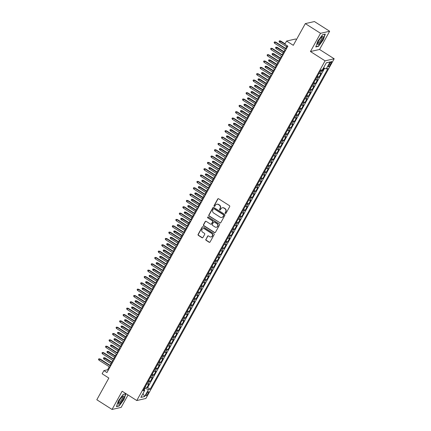 <?xml version="1.0" encoding="UTF-8"?>
<svg xmlns="http://www.w3.org/2000/svg" width="431" height="431" viewBox="0 0 431 431"><rect width="100%" height="100%" fill="white"/><g stroke="black" fill="none" stroke-linecap="round" stroke-linejoin="round"><path stroke-width="0.65" d="M225.348 213.426A0.512 0.479 -102.8 0 0 226.011 213.253L229.675 206.648A0.733 0.69 -102.8 0 0 229.421 205.641L218.657 198.788A0.733 0.69 -102.8 0 0 217.714 199.03L214.051 205.641A0.512 0.479 -102.8 0 0 214.579 206.406A0.512 0.479 -102.8 0 0 214.886 206.174L215.36 205.318A2.338 2.203 -102.8 0 1 218.377 204.547L219.277 205.118A2.338 2.203 -102.8 0 1 220.085 208.324L219.611 209.18A0.512 0.479 -102.8 0 0 220.144 209.945A0.512 0.479 -102.8 0 0 220.451 209.714L220.925 208.857A2.338 2.203 -102.8 0 1 223.942 208.087L224.837 208.658A2.338 2.203 -102.8 0 1 225.645 211.869L225.171 212.72A0.512 0.479 -102.8 0 0 225.348 213.426M222.444 207.769A2.338 2.203 -102.8 0 1 224.185 208.033L225.084 208.604A2.338 2.203 -102.8 0 1 225.892 211.81L225.418 212.666A0.512 0.479 -102.8 0 0 225.822 213.442M218.275 198.68A0.733 0.69 -102.8 0 0 217.957 198.977L214.293 205.582A0.512 0.479 -102.8 0 0 214.703 206.363M216.879 204.229A2.338 2.203 -102.8 0 1 218.625 204.488L219.519 205.059A2.338 2.203 -102.8 0 1 220.333 208.27L219.858 209.127A0.512 0.479 -102.8 0 0 220.263 209.902M148.081 393.546A2.387 0.587 122.5 0 0 148.571 391.714A2.387 0.587 122.5 0 0 146.502 393.902A2.387 0.587 122.5 0 0 146.012 395.733A2.387 0.587 122.5 0 0 148.081 393.546M205.856 239.329A0.733 0.69 -102.8 0 0 206.11 240.331L209.127 242.254A0.733 0.69 -102.8 0 0 210.069 242.012L214.142 234.669A0.733 0.69 -102.8 0 0 213.889 233.667L203.12 226.814A0.733 0.69 -102.8 0 0 202.177 227.056L198.109 234.394A0.733 0.69 -102.8 0 0 198.362 235.396L202.01 237.723A0.733 0.69 -102.8 0 0 202.953 237.481L204.693 234.34A0.733 0.69 -102.8 0 0 204.439 233.333L202.635 232.185A1.956 1.843 -102.8 0 1 203.125 228.613A1.956 1.843 -102.8 0 1 204.477 228.856L211.567 233.365A1.956 1.843 -102.8 0 1 211.077 236.942A1.956 1.843 -102.8 0 1 209.719 236.694L208.539 235.946A0.733 0.69 -102.8 0 0 207.597 236.183L206.099 239.27A0.733 0.69 -102.8 0 0 206.352 240.272L209.374 242.195A0.733 0.69 -102.8 0 0 209.757 242.303M320.551 33.311L310.449 51.531L319.56 49.468L329.656 31.247L320.551 33.311L305.315 23.613L293.285 45.32L286.583 41.053L284.826 44.221L287.87 46.16L106.953 372.551L103.903 370.612L102.147 373.779L108.849 378.046L96.819 399.752L112.049 409.45L121.159 407.387L128.039 394.979M310.449 51.531L325.071 60.841L136.772 400.539L122.151 391.229L112.049 409.45M219.853 222.908A0.733 0.69 -102.8 0 0 220.796 222.665L224.863 215.322A0.733 0.69 -102.8 0 0 224.61 214.32L213.846 207.467A0.733 0.69 -102.8 0 0 212.903 207.71L208.836 215.047A0.733 0.69 -102.8 0 0 209.089 216.05L220.101 222.849A0.733 0.69 -102.8 0 0 220.478 222.956M219.503 224.998L215.435 232.336A0.733 0.69 -102.8 0 1 214.493 232.578L203.723 225.725A0.733 0.69 -102.8 0 1 203.47 224.723L205.215 221.582A0.733 0.69 -102.8 0 1 206.158 221.34L210.522 224.12A0.733 0.69 -102.8 0 0 211.465 223.878L212.618 221.793A0.733 0.69 -102.8 0 0 212.364 220.791L207.823 217.897A0.512 0.479 -102.8 0 1 207.952 216.96A0.512 0.479 -102.8 0 1 208.302 217.025L219.25 223.996A0.733 0.69 -102.8 0 1 219.503 224.998M305.315 23.613L314.425 21.55L329.656 31.247M145.252 386.758L146.809 387.744L148.916 383.94L148.016 384.145L149.422 381.613A2.979 0.695 -151 0 1 148.226 381.392M148.77 380.417L150.322 381.408L152.429 377.604L151.529 377.809L152.935 375.272A2.979 0.695 -151 0 1 151.739 375.056M152.283 374.081L153.835 375.072L155.941 371.269L155.047 371.474L156.448 368.936A2.979 0.695 -151 0 1 155.252 368.72M155.796 367.745L157.347 368.731L159.454 364.928L158.56 365.132L159.96 362.6A2.979 0.695 -151 0 1 158.764 362.379M159.308 361.404L160.86 362.396L162.966 358.592L162.072 358.797L163.473 356.259A2.979 0.695 -151 0 1 162.277 356.044M162.821 355.069L164.373 356.054L166.485 352.256L165.585 352.456L166.991 349.924A2.979 0.695 -151 0 1 165.79 349.708M166.334 348.727L167.885 349.719L169.997 345.915L169.097 346.12L170.504 343.588A2.979 0.695 -151 0 1 169.308 343.367M169.846 342.392L171.398 343.383L173.51 339.58L172.61 339.784L174.016 337.247A2.979 0.695 -151 0 1 172.82 337.031M173.359 336.056L174.911 337.042L177.022 333.244L176.123 333.443L177.529 330.911A2.979 0.695 -151 0 1 176.333 330.69M176.872 329.715L178.429 330.706L180.535 326.903L179.635 327.107L181.042 324.57A2.979 0.695 -151 0 1 179.846 324.354M180.384 323.379L181.941 324.371L184.048 320.567L183.148 320.772L184.554 318.234A2.979 0.695 -151 0 1 183.358 318.019M183.897 317.044L185.454 318.03L187.56 314.231L186.661 314.431L188.067 311.899A2.979 0.695 -151 0 1 186.871 311.678M187.41 310.703L188.967 311.694L191.073 307.89L190.173 308.095L191.579 305.557A2.979 0.695 -151 0 1 190.383 305.342M190.922 304.367L192.479 305.358L194.586 301.555L193.686 301.759L195.092 299.222A2.979 0.695 -151 0 1 193.896 299.006M194.435 298.031L195.992 299.017L198.098 295.213L197.199 295.418L198.605 292.886A2.979 0.695 -151 0 1 197.409 292.665M197.948 291.69L199.505 292.681L201.611 288.878L200.711 289.082L202.117 286.545A2.979 0.695 -151 0 1 200.921 286.329M201.466 285.354L203.017 286.346L205.124 282.542L204.224 282.741L205.63 280.209A2.979 0.695 -151 0 1 204.434 279.994M204.978 279.019L206.53 280.005L208.636 276.201L207.742 276.406L209.143 273.874A2.979 0.695 -151 0 1 207.947 273.653M208.491 272.678L210.042 273.669L212.149 269.865L211.255 270.07L212.655 267.532A2.979 0.695 -151 0 1 211.459 267.317M212.004 266.342L213.555 267.328L215.662 263.53L214.767 263.729L216.168 261.197A2.979 0.695 -151 0 1 214.972 260.981M215.516 260.001L217.068 260.992L219.18 257.188L218.28 257.393L219.686 254.861A2.979 0.695 -151 0 1 218.485 254.64M219.029 253.665L220.58 254.656L222.692 250.853L221.793 251.057L223.199 248.52A2.979 0.695 -151 0 1 222.003 248.304M222.541 247.329L224.093 248.315L226.205 244.517L225.305 244.716L226.711 242.184A2.979 0.695 -151 0 1 225.515 241.963M226.054 240.988L227.606 241.98L229.718 238.176L228.818 238.381L230.224 235.843A2.979 0.695 -151 0 1 229.028 235.628M229.567 234.653L231.124 235.644L233.23 231.84L232.331 232.045L233.737 229.507A2.979 0.695 -151 0 1 232.541 229.292M233.079 228.317L234.636 229.303L236.743 225.499L235.843 225.704L237.249 223.172A2.979 0.695 -151 0 1 236.053 222.951M236.592 221.976L238.149 222.967L240.256 219.163L239.356 219.368L240.762 216.831A2.979 0.695 -151 0 1 239.566 216.615M240.105 215.64L241.662 216.631L243.768 212.828L242.868 213.033L244.275 210.495A2.979 0.695 -151 0 1 243.079 210.28M243.617 209.304L245.174 210.29L247.281 206.487L246.381 206.691L247.787 204.159A2.979 0.695 -151 0 1 246.591 203.938M247.13 202.963L248.687 203.955L250.794 200.151L249.894 200.356L251.3 197.818A2.979 0.695 -151 0 1 250.104 197.603M250.643 196.628L252.2 197.613L254.306 193.815L253.406 194.015L254.813 191.483A2.979 0.695 -151 0 1 253.617 191.267M254.161 190.286L255.712 191.278L257.819 187.474L256.919 187.679L258.325 185.147A2.979 0.695 -151 0 1 257.129 184.926M257.673 183.951L259.225 184.942L261.331 181.139L260.437 181.343L261.838 178.806A2.979 0.695 -151 0 1 260.642 178.59M261.186 177.615L262.738 178.601L264.844 174.803L263.95 175.002L265.351 172.47A2.979 0.695 -151 0 1 264.155 172.249M264.699 171.274L266.25 172.265L268.357 168.462L267.462 168.666L268.863 166.129A2.979 0.695 -151 0 1 267.667 165.913M268.211 164.938L269.763 165.93L271.875 162.126L270.975 162.331L272.381 159.793A2.979 0.695 -151 0 1 271.18 159.578M271.724 158.603L273.276 159.589L275.387 155.79L274.488 155.99L275.894 153.458A2.979 0.695 -151 0 1 274.698 153.237M275.237 152.262L276.788 153.253L278.9 149.449L278 149.654L279.407 147.116A2.979 0.695 -151 0 1 278.21 146.901M278.749 145.926L280.301 146.917L282.413 143.114L281.513 143.318L282.919 140.781A2.979 0.695 -151 0 1 281.723 140.565M282.262 139.59L283.819 140.576L285.925 136.772L285.026 136.977L286.432 134.445A2.979 0.695 -151 0 1 285.236 134.224M285.775 133.249L287.332 134.24L289.438 130.437L288.538 130.641L289.944 128.104A2.979 0.695 -151 0 1 288.748 127.888M289.287 126.913L290.844 127.905L292.951 124.101L292.051 124.3L293.457 121.768A2.979 0.695 -151 0 1 292.261 121.553M292.8 120.578L294.357 121.564L296.463 117.76L295.564 117.965L296.97 115.433A2.979 0.695 -151 0 1 295.774 115.212M296.312 114.237L297.869 115.228L299.976 111.424L299.076 111.629L300.482 109.091A2.979 0.695 -151 0 1 299.286 108.876M299.825 107.901L301.382 108.887L303.489 105.089L302.589 105.288L303.995 102.756A2.979 0.695 -151 0 1 302.799 102.54M303.338 101.56L304.895 102.551L307.001 98.747L306.102 98.952L307.508 96.42A2.979 0.695 -151 0 1 306.312 96.199M306.856 95.224L308.407 96.215L310.514 92.412L309.614 92.617L311.02 90.079A2.979 0.695 -151 0 1 309.824 89.864M310.368 88.888L311.92 89.874L314.027 86.076L313.132 86.275L314.533 83.743A2.979 0.695 -151 0 1 313.337 83.522M313.881 82.547L315.433 83.539L317.539 79.735L316.645 79.94L318.046 77.402A2.979 0.695 -151 0 1 316.85 77.187M317.394 76.212L318.945 77.203L321.052 73.399L320.158 73.604A2.979 0.695 -151 0 1 318.962 73.383M329.591 63.643L328.815 65.038A2.311 0.566 122.5 0 0 328.341 66.81A2.311 0.566 122.5 0 0 330.345 64.693L331.116 63.298A2.311 0.566 122.5 0 0 331.595 61.52A2.311 0.566 122.5 0 0 329.591 63.643M325.071 60.841L334.181 58.778L145.883 398.476L136.772 400.539M146.809 387.744L147.634 387.561L150.193 389.188L327.953 68.502L326.229 68.895L323.536 67.85M150.193 389.188L148.469 389.576L144.606 396.547L140.862 397.398L144.73 390.427L143.006 390.815L320.761 70.129L322.485 69.741L326.348 62.77L330.092 61.924L326.229 68.895M321.165 70.037L322.458 70.862L321.558 71.067A2.979 0.695 -151 0 1 320.362 70.851M318.945 77.203L318.046 77.402M315.433 83.539L314.533 83.743M311.92 89.874L311.02 90.079M308.407 96.215L307.508 96.42M304.895 102.551L303.995 102.756M301.382 108.887L300.482 109.091M297.869 115.228L296.97 115.433M294.357 121.564L293.457 121.768M290.844 127.905L289.944 128.104M287.332 134.24L286.432 134.445M283.819 140.576L282.919 140.781M280.301 146.917L279.407 147.116M276.788 153.253L275.894 153.458M273.276 159.589L272.381 159.793M269.763 165.93L268.863 166.129M266.25 172.265L265.351 172.47M262.738 178.601L261.838 178.806M259.225 184.942L258.325 185.147M255.712 191.278L254.813 191.483M252.2 197.613L251.3 197.818M248.687 203.955L247.787 204.159M245.174 210.29L244.275 210.495M241.662 216.631L240.762 216.831M238.149 222.967L237.249 223.172M234.636 229.303L233.737 229.507M231.124 235.644L230.224 235.843M227.606 241.98L226.711 242.184M224.093 248.315L223.199 248.52M220.58 254.656L219.686 254.861M217.068 260.992L216.168 261.197M213.555 267.328L212.655 267.532M210.042 273.669L209.143 273.874M206.53 280.005L205.63 280.209M203.017 286.346L202.117 286.545M199.505 292.681L198.605 292.886M195.992 299.017L195.092 299.222M192.479 305.358L191.579 305.557M188.967 311.694L188.067 311.899M185.454 318.03L184.554 318.234M181.941 324.371L181.042 324.57M178.429 330.706L177.529 330.911M174.911 337.042L174.016 337.247M171.398 343.383L170.504 343.588M167.885 349.719L166.991 349.924M164.373 356.054L163.473 356.259M160.86 362.396L159.96 362.6M157.347 368.731L156.448 368.936M153.835 375.072L152.935 375.272M150.322 381.408L149.422 381.613M147.634 387.561L324.618 68.27M322.458 70.862L324.026 68.039M144.202 389.78L145.048 388.25L144.59 387.959M296.506 39.507L295.693 38.989L286.583 41.053M319.56 49.468L334.181 58.778M109.275 366.754L107.599 369.771L103.903 370.612M287.213 45.74L285.71 48.444M284.923 49.872L282.197 54.785M281.411 56.208L278.685 61.121M277.898 62.543L275.172 67.462M274.385 68.885L271.659 73.798M270.873 75.22L268.147 80.134M267.36 81.556L264.634 86.475M263.847 87.897L261.121 92.81M260.335 94.233L257.609 99.146M256.817 100.574L254.096 105.487M253.304 106.91L250.583 111.823M249.791 113.245L247.071 118.159M246.279 119.586L243.558 124.5M242.766 125.922L240.045 130.835M239.253 132.258L236.527 137.171M235.741 138.599L233.015 143.512M232.228 144.935L229.502 149.848M228.716 151.27L225.989 156.189M225.203 157.611L222.477 162.525M221.69 163.947L218.964 168.86M218.178 170.288L215.452 175.201M214.665 176.624L211.939 181.537M211.152 182.959L208.426 187.873M207.634 189.301L204.914 194.214M204.122 195.636L201.401 200.55M200.609 201.972L197.888 206.885M197.096 208.313L194.376 213.226M193.584 214.649L190.863 219.562M190.071 220.984L187.35 225.903M186.558 227.326L183.832 232.239M183.046 233.661L180.32 238.575M179.533 239.997L176.807 244.916M176.02 246.338L173.294 251.251M172.508 252.674L169.782 257.587M168.995 259.015L166.269 263.928M165.482 265.351L162.756 270.264M161.97 271.686L159.244 276.6M158.457 278.027L155.731 282.941M154.939 284.363L152.218 289.276M151.426 290.699L148.706 295.612M147.914 297.04L145.193 301.953M144.401 303.376L141.68 308.289M140.889 309.711L138.168 314.63M137.376 316.052L134.655 320.966M133.863 322.388L131.137 327.301M130.351 328.729L127.624 333.642M126.838 335.065L124.112 339.978M123.325 341.4L120.599 346.314M119.813 347.742L117.087 352.655M116.3 354.077L113.574 358.991M112.787 360.413L110.061 365.326M108.256 370.191L107.599 369.771M315.449 79.724A2.979 0.695 29 0 0 316.645 79.94M311.931 86.06A2.979 0.695 29 0 0 313.132 86.275M308.418 92.396A2.979 0.695 29 0 0 309.614 92.617M304.906 98.737A2.979 0.695 29 0 0 306.102 98.952M301.393 105.072A2.979 0.695 29 0 0 302.589 105.288M297.88 111.408A2.979 0.695 29 0 0 299.076 111.629M294.368 117.749A2.979 0.695 29 0 0 295.564 117.965M290.855 124.085A2.979 0.695 29 0 0 292.051 124.3M287.342 130.426A2.979 0.695 29 0 0 288.538 130.641M283.83 136.762A2.979 0.695 29 0 0 285.026 136.977M280.317 143.097A2.979 0.695 29 0 0 281.513 143.318M276.804 149.438A2.979 0.695 29 0 0 278 149.654M273.292 155.774A2.979 0.695 29 0 0 274.488 155.99M269.779 162.11A2.979 0.695 29 0 0 270.975 162.331M266.266 168.451A2.979 0.695 29 0 0 267.462 168.666M262.754 174.787A2.979 0.695 29 0 0 263.95 175.002M259.236 181.122A2.979 0.695 29 0 0 260.437 181.343M255.723 187.463A2.979 0.695 29 0 0 256.919 187.679M252.21 193.799A2.979 0.695 29 0 0 253.406 194.015M248.698 200.135A2.979 0.695 29 0 0 249.894 200.356M245.185 206.476A2.979 0.695 29 0 0 246.381 206.691M241.672 212.812A2.979 0.695 29 0 0 242.868 213.033M238.16 219.153A2.979 0.695 29 0 0 239.356 219.368M234.647 225.488A2.979 0.695 29 0 0 235.843 225.704M231.135 231.824A2.979 0.695 29 0 0 232.331 232.045M227.622 238.165A2.979 0.695 29 0 0 228.818 238.381M224.109 244.501A2.979 0.695 29 0 0 225.305 244.716M220.597 250.837A2.979 0.695 29 0 0 221.793 251.057M217.084 257.178A2.979 0.695 29 0 0 218.28 257.393M213.571 263.513A2.979 0.695 29 0 0 214.767 263.729M210.059 269.849A2.979 0.695 29 0 0 211.255 270.07M206.541 276.19A2.979 0.695 29 0 0 207.742 276.406M203.028 282.526A2.979 0.695 29 0 0 204.224 282.741M199.515 288.867A2.979 0.695 29 0 0 200.711 289.082M196.003 295.203A2.979 0.695 29 0 0 197.199 295.418M192.49 301.538A2.979 0.695 29 0 0 193.686 301.759M188.977 307.879A2.979 0.695 29 0 0 190.173 308.095M185.465 314.215A2.979 0.695 29 0 0 186.661 314.431M181.952 320.551A2.979 0.695 29 0 0 183.148 320.772M178.439 326.892A2.979 0.695 29 0 0 179.635 327.107M174.927 333.228A2.979 0.695 29 0 0 176.123 333.443M171.414 339.563A2.979 0.695 29 0 0 172.61 339.784M167.901 345.904A2.979 0.695 29 0 0 169.097 346.12M164.389 352.24A2.979 0.695 29 0 0 165.585 352.456M160.876 358.576A2.979 0.695 29 0 0 162.072 358.797M157.363 364.917A2.979 0.695 29 0 0 158.56 365.132M153.845 371.253A2.979 0.695 29 0 0 155.047 371.474M150.333 377.594A2.979 0.695 29 0 0 151.529 377.809M144.73 390.427L143.83 389.328M146.82 383.929A2.979 0.695 29 0 0 148.016 384.145M145.048 388.25L148.469 389.576M326.294 62.872L330.092 61.924M144.606 396.547L143.017 393.508M317.792 41.139L315.772 46.947L318.52 46.322L323.277 39.9L325.297 34.092L322.555 34.712L317.792 41.139M119.155 405.986L123.918 399.559L125.933 393.751L123.191 394.376L118.428 400.803L116.413 406.605L119.155 405.986L118.837 405.786M318.202 46.122L318.52 46.322M213.464 207.359A0.733 0.69 -102.8 0 0 213.151 207.65L209.078 214.994A0.733 0.69 -102.8 0 0 209.331 215.996L220.101 222.849M223.646 215.473A0.512 0.479 -102.8 0 0 223.468 214.773L214.018 208.755A0.512 0.479 -102.8 0 0 213.361 208.927L212.86 209.827A2.338 2.203 -102.8 0 0 213.674 213.038L220.128 217.149A2.338 2.203 -102.8 0 0 223.145 216.378L223.894 215.419A0.512 0.479 -102.8 0 0 223.716 214.719L223.468 214.773M213.792 208.685A0.512 0.479 -102.8 0 1 214.266 208.701L223.716 214.719M221.873 217.407A2.338 2.203 -102.8 0 0 223.393 216.319L223.145 216.378M223.894 215.419L223.393 216.319M205.776 221.232A0.733 0.69 -102.8 0 0 205.458 221.523L203.718 224.664A0.733 0.69 -102.8 0 0 203.971 225.672L214.735 232.524A0.733 0.69 -102.8 0 0 215.117 232.632M211.147 224.168A0.733 0.69 -102.8 0 0 211.713 223.824L212.866 221.739A0.733 0.69 -102.8 0 0 212.612 220.737L207.823 217.897M208.076 216.949A0.512 0.479 -102.8 0 0 208.065 217.844M215.053 227.002A1.956 1.843 -102.8 0 0 217.8 225.666A1.956 1.843 -102.8 0 0 216.895 223.673L214.401 222.084A0.733 0.69 -102.8 0 0 213.458 222.326L212.3 224.411A0.733 0.69 -102.8 0 0 212.553 225.413L215.053 227.002M216.529 227.212A1.956 1.843 -102.8 0 0 217.143 223.619L216.895 223.673M214.018 221.976A0.733 0.69 -102.8 0 1 214.649 222.03L217.143 223.619M208.157 235.838A0.733 0.69 -102.8 0 0 207.844 236.129L206.099 239.27M211.195 236.91A1.956 1.843 -102.8 0 0 211.81 233.311L211.567 233.365M203.249 228.586A1.956 1.843 -102.8 0 1 204.725 228.802L211.81 233.311M202.742 226.706A0.733 0.69 -102.8 0 0 202.425 226.997L198.357 234.34A0.733 0.69 -102.8 0 0 198.61 235.342L202.258 237.664A0.733 0.69 -102.8 0 0 202.64 237.772M279.59 42.227L279.04 41.446L279.39 40.81L280.667 40.983L279.59 42.227L286.663 46.731M279.39 40.81L284.913 44.07M280.667 40.983L285.069 43.784M286.373 48.865L275.743 42.098L275.301 42.2L286.216 49.15M274.666 43.342L274.116 42.561L274.466 41.926L275.301 42.2L274.666 43.342L285.581 50.292M274.466 41.926L275.743 42.098M322.016 40.078A4.843 1.191 122.5 0 0 322.313 36.49A4.843 1.191 122.5 0 0 318.816 40.805A4.843 1.191 122.5 0 0 317.636 43.833A4.843 1.191 122.5 0 0 319.021 44.021A4.843 1.191 122.5 0 0 322.016 40.078M317.803 43.078A3.669 0.9 122.5 0 0 317.889 43.181A3.669 0.9 122.5 0 0 321.068 39.814A3.669 0.9 122.5 0 0 321.828 36.996A3.669 0.9 122.5 0 0 321.698 36.958M322.501 34.787L325.028 34.216L323.072 39.841L318.461 46.069L315.875 46.65M123.826 396.353A4.843 1.191 122.5 0 0 122.948 396.148A4.843 1.191 122.5 0 0 120.05 399.462A4.843 1.191 122.5 0 0 118.272 403.491A4.843 1.191 122.5 0 0 118.272 403.852A4.843 1.191 122.5 0 0 121.294 401.848A4.843 1.191 122.5 0 0 123.826 396.353M118.439 402.737A3.669 0.9 122.5 0 0 118.525 402.84A3.669 0.9 122.5 0 0 120.971 400.663A3.669 0.9 122.5 0 0 122.598 396.908A3.669 0.9 122.5 0 0 122.463 396.655A3.669 0.9 122.5 0 0 122.334 396.617M123.137 394.446L125.663 393.875L123.708 399.499L119.096 405.727L116.515 406.309M276.077 48.563L275.522 47.782L275.878 47.151L277.155 47.324L276.707 47.421L276.077 48.563L283.151 53.067M275.878 47.151L283.781 51.925M277.155 47.324L283.943 51.645M272.564 54.899L272.009 54.123L272.365 53.487L273.642 53.659L273.195 53.762L272.564 54.899L279.638 59.403M272.365 53.487L280.269 58.266M273.642 53.659L280.425 57.98M269.052 61.24L268.497 60.459L268.852 59.823L270.129 59.995L269.682 60.098L269.052 61.24L276.126 65.744M268.852 59.823L276.756 64.602M270.129 59.995L276.912 64.316M265.539 67.575L264.984 66.794L265.334 66.164L266.617 66.336L266.169 66.433L265.539 67.575L272.613 72.079M265.334 66.164L273.243 70.937M266.617 66.336L273.399 70.657M282.86 55.206L272.23 48.439L271.789 48.536L282.704 55.486M271.153 49.678L270.603 48.897L270.954 48.267L271.789 48.536L271.153 49.678L282.068 56.628M270.954 48.267L272.23 48.439M279.347 61.541L268.718 54.775L268.276 54.877L279.191 61.827M267.64 56.014L267.091 55.238L267.441 54.602L268.276 54.877L267.64 56.014L278.555 62.964M267.441 54.602L268.718 54.775M275.835 67.882L265.205 61.11L264.758 61.213L275.678 68.163M264.128 62.355L263.573 61.574L263.928 60.938L264.758 61.213L264.128 62.355L275.043 69.305M263.928 60.938L265.205 61.11M272.322 74.218L261.692 67.451L261.245 67.548L272.166 74.498M260.615 68.691L260.06 67.909L260.416 67.279L261.245 67.548L260.615 68.691L271.53 75.641M260.416 67.279L261.692 67.451M262.026 73.911L261.472 73.135L261.822 72.5L263.099 72.672L262.026 73.911L269.1 78.415M261.822 72.5L269.731 77.278M263.099 72.672L269.887 76.993M268.809 80.554L258.18 73.787L257.733 73.89L268.648 80.839M257.102 75.026L256.547 74.251L256.903 73.615L257.733 73.89L257.102 75.026L268.017 81.976M256.903 73.615L258.18 73.787M258.514 80.252L257.959 79.471L258.309 78.835L259.586 79.008L258.514 80.252L265.588 84.756M258.309 78.835L266.218 83.614M259.586 79.008L266.374 83.334M265.291 86.895L254.667 80.123L254.22 80.225L265.135 87.175M253.59 81.367L253.035 80.586L253.385 79.95L254.22 80.225L253.59 81.367L264.505 88.317M253.385 79.95L254.667 80.123M255.001 86.588L254.446 85.807L254.796 85.176L256.073 85.349L255.631 85.446L255.001 86.588L262.075 91.092M254.796 85.176L262.705 89.95M256.073 85.349L262.862 89.67M261.779 93.231L251.149 86.464L250.707 86.561L261.622 93.511M250.077 87.703L249.522 86.922L249.872 86.292L250.707 86.561L250.077 87.703L260.992 94.653M249.872 86.292L251.149 86.464M251.488 92.929L250.934 92.148L251.284 91.512L252.561 91.684L251.488 92.929L258.562 97.428M251.284 91.512L259.193 96.291M252.561 91.684L259.349 96.005M258.266 99.566L247.636 92.8L247.195 92.902L258.11 99.852M246.564 94.044L246.009 93.263L246.36 92.627L247.195 92.902L246.564 94.044L257.479 100.994M246.36 92.627L247.636 92.8M247.976 99.265L247.421 98.483L247.771 97.848L249.048 98.026L248.606 98.123L247.976 99.265L255.05 103.769M247.771 97.848L255.68 102.626M249.048 98.026L255.836 102.346M254.753 105.907L244.124 99.135L243.682 99.238L254.597 106.188M243.052 100.38L242.497 99.599L242.847 98.963L243.682 99.238L243.052 100.38L253.967 107.33M242.847 98.963L244.124 99.135M244.463 105.6L243.908 104.819L244.258 104.189L245.535 104.361L244.463 105.6L251.532 110.104M244.258 104.189L252.167 108.962M245.535 104.361L252.324 108.682M251.241 112.243L240.611 105.476L240.169 105.573L251.084 112.523M239.539 106.716L238.984 105.934L239.334 105.304L240.169 105.573L239.539 106.716L250.454 113.665M239.334 105.304L240.611 105.476M240.945 111.941L240.396 111.16L240.746 110.525L242.023 110.697L240.945 111.941L248.019 116.445M240.746 110.525L248.655 115.303M242.023 110.697L248.811 115.018M247.728 118.579L237.098 111.812L236.657 111.915L247.572 118.864M236.026 113.057L235.471 112.275L235.822 111.64L236.657 111.915L236.026 113.057L246.941 120.007M235.822 111.64L237.098 111.812M237.433 118.277L236.883 117.496L237.233 116.866L238.51 117.038L238.068 117.135L237.433 118.277L244.506 122.781M237.233 116.866L245.142 121.639M238.51 117.038L245.298 121.359M244.215 124.92L233.586 118.153L233.144 118.25L244.059 125.2M232.514 119.392L231.959 118.611L232.309 117.981L233.144 118.25L232.514 119.392L243.429 126.342M232.309 117.981L233.586 118.153M233.92 124.613L233.37 123.837L233.721 123.201L234.997 123.374L233.92 124.613L240.994 129.117M233.721 123.201L241.629 127.98M234.997 123.374L241.786 127.695M240.703 131.256L230.073 124.489L229.631 124.591L240.546 131.541M228.996 125.728L228.446 124.952L228.796 124.317L229.631 124.591L228.996 125.728L239.916 132.678M228.796 124.317L230.073 124.489M230.407 130.954L229.858 130.173L230.208 129.537L231.485 129.709L230.407 130.954L237.481 135.458M230.208 129.537L238.117 134.316M231.485 129.709L238.273 134.03M237.19 137.591L226.561 130.825L226.119 130.927L237.034 137.877M225.483 132.069L224.934 131.288L225.284 130.652L226.119 130.927L225.483 132.069L236.398 139.019M225.284 130.652L226.561 130.825M226.895 137.29L226.345 136.508L226.695 135.878L227.972 136.051L227.53 136.148L226.895 137.29L233.968 141.794M226.695 135.878L234.604 140.651M227.972 136.051L234.76 140.371M233.677 143.932L223.048 137.166L222.606 137.263L233.521 144.213M221.97 138.405L221.421 137.624L221.771 136.993L222.606 137.263L221.97 138.405L232.885 145.355M221.771 136.993L223.048 137.166M223.382 143.625L222.827 142.85L223.183 142.214L224.459 142.386L224.012 142.489L223.382 143.625L230.456 148.129M223.183 142.214L231.086 146.993M224.459 142.386L231.248 146.707M230.165 150.268L219.535 143.501L219.093 143.604L230.009 150.554M218.458 144.741L217.908 143.965L218.258 143.329L219.093 143.604L218.458 144.741L229.373 151.69M218.258 143.329L219.535 143.501M219.869 149.966L219.314 149.185L219.67 148.55L220.947 148.722L220.5 148.824L219.869 149.966L226.943 154.47M219.67 148.55L227.573 153.328M220.947 148.722L227.73 153.048M226.652 156.609L216.023 149.837L215.581 149.94L226.496 156.889M214.945 151.082L214.396 150.3L214.746 149.665L215.581 149.94L214.945 151.082L225.86 158.032M214.746 149.665L216.023 149.837M216.357 156.302L215.802 155.521L216.157 154.891L217.434 155.063L216.987 155.16L216.357 156.302L223.43 160.806M216.157 154.891L224.061 159.664M217.434 155.063L224.217 159.384M223.139 162.945L212.51 156.178L212.063 156.275L222.983 163.225M211.432 157.417L210.878 156.636L211.233 156.006L212.063 156.275L211.432 157.417L222.348 164.367M211.233 156.006L212.51 156.178M212.844 162.638L212.289 161.862L212.639 161.226L213.921 161.399L213.474 161.501L212.844 162.638L219.918 167.142M212.639 161.226L220.548 166.005M213.921 161.399L220.704 165.72M219.627 169.281L208.997 162.514L208.55 162.616L219.471 169.566M207.92 163.753L207.365 162.977L207.72 162.342L208.55 162.616L207.92 163.753L218.835 170.703M207.72 162.342L208.997 162.514M209.331 168.979L208.776 168.198L209.127 167.562L210.403 167.734L209.331 168.979L216.405 173.483M209.127 167.562L217.035 172.341M210.403 167.734L217.192 172.061M216.114 175.622L205.485 168.85L205.037 168.952L215.953 175.902M204.407 170.094L203.852 169.313L204.208 168.677L205.037 168.952L204.407 170.094L215.322 177.044M204.208 168.677L205.485 168.85M205.819 175.315L205.264 174.533L205.614 173.903L206.891 174.076L206.449 174.172L205.819 175.315L212.892 179.819M205.614 173.903L213.523 178.676M206.891 174.076L213.679 178.396M212.596 181.957L201.972 175.191L201.525 175.288L212.44 182.238M200.894 176.43L200.34 175.649L200.69 175.018L201.525 175.288L200.894 176.43L211.81 183.38M200.69 175.018L201.972 175.191M202.306 181.656L201.751 180.875L202.101 180.239L203.378 180.411L202.306 181.656L209.38 186.16M202.101 180.239L210.01 185.018M203.378 180.411L210.166 184.732M209.083 188.293L198.454 181.526L198.012 181.629L208.927 188.579M197.382 182.771L196.827 181.99L197.177 181.354L198.012 181.629L197.382 182.771L208.297 189.721M197.177 181.354L198.454 181.526M198.793 187.991L198.238 187.21L198.589 186.58L199.865 186.752L199.424 186.849L198.793 187.991L205.867 192.495M198.589 186.58L206.497 191.353M199.865 186.752L206.654 191.073M205.571 194.634L194.941 187.868L194.5 187.964L205.415 194.914M193.869 189.107L193.314 188.325L193.664 187.69L194.5 187.964L193.869 189.107L204.784 196.057M193.664 187.69L194.941 187.868M195.281 194.327L194.726 193.546L195.076 192.916L196.353 193.088L195.281 194.327L202.355 198.831M195.076 192.916L202.985 197.694M196.353 193.088L203.141 197.409M202.058 200.97L191.429 194.203L190.987 194.306L201.902 201.255M190.357 195.442L189.802 194.661L190.152 194.031L190.987 194.306L190.357 195.442L201.272 202.392M190.152 194.031L191.429 194.203M191.768 200.668L191.213 199.887L191.563 199.251L192.84 199.424L191.768 200.668L198.836 205.172M191.563 199.251L199.472 204.03M192.84 199.424L199.628 203.744M198.546 207.306L187.916 200.539L187.474 200.641L198.389 207.591M186.844 201.783L186.289 201.002L186.639 200.367L187.474 200.641L186.844 201.783L197.759 208.733M186.639 200.367L187.916 200.539M188.25 207.004L187.7 206.223L188.051 205.592L189.328 205.765L188.886 205.862L188.25 207.004L195.324 211.508M188.051 205.592L195.96 210.366M189.328 205.765L196.116 210.086M195.033 213.647L184.403 206.88L183.962 206.977L194.877 213.927M183.331 208.119L182.776 207.338L183.127 206.708L183.962 206.977L183.331 208.119L194.246 215.069M183.127 206.708L184.403 206.88M184.737 213.34L184.188 212.564L184.538 211.928L185.815 212.1L184.737 213.34L191.811 217.844M184.538 211.928L192.447 216.707M185.815 212.1L192.603 216.421M191.52 219.982L180.891 213.216L180.449 213.318L191.364 220.268M179.819 214.455L179.264 213.679L179.614 213.043L180.449 213.318L179.819 214.455L190.734 221.405M179.614 213.043L180.891 213.216M181.225 219.681L180.675 218.9L181.025 218.264L182.302 218.436L181.225 219.681L188.299 224.185M181.025 218.264L188.934 223.042M182.302 218.436L189.09 222.757M188.008 226.318L177.378 219.551L176.936 219.654L187.851 226.604M176.301 220.796L175.751 220.015L176.101 219.379L176.936 219.654L176.301 220.796L187.221 227.746M176.101 219.379L177.378 219.551M177.712 226.016L177.163 225.235L177.513 224.605L178.79 224.777L178.348 224.874L177.712 226.016L184.786 230.52M177.513 224.605L185.422 229.378M178.79 224.777L185.578 229.098M184.495 232.659L173.865 225.892L173.424 225.989L184.339 232.939M172.788 227.132L172.238 226.35L172.589 225.72L173.424 225.989L172.788 227.132L183.703 234.081M172.589 225.72L173.865 225.892M174.199 232.352L173.65 231.576L174 230.941L175.277 231.113L174.199 232.352L181.273 236.856M174 230.941L181.909 235.719M175.277 231.113L182.065 235.434M180.982 238.995L170.353 232.228L169.911 232.331L180.826 239.28M169.275 233.467L168.726 232.692L169.076 232.056L169.911 232.331L169.275 233.467L180.19 240.417M169.076 232.056L170.353 232.228M170.687 238.693L170.132 237.912L170.487 237.276L171.764 237.449L171.317 237.551L170.687 238.693L177.761 243.197M170.487 237.276L178.391 242.055M171.764 237.449L178.553 241.775M177.47 245.336L166.84 238.564L166.398 238.666L177.313 245.616M165.763 239.808L165.213 239.027L165.563 238.391L166.398 238.666L165.763 239.808L176.678 246.758M165.563 238.391L166.84 238.564M167.174 245.029L166.619 244.248L166.975 243.617L168.252 243.79L167.804 243.887L167.174 245.029L174.248 249.533M166.975 243.617L174.878 248.391M168.252 243.79L175.034 248.111M173.957 251.672L163.327 244.905L162.886 245.002L173.801 251.952M162.25 246.144L161.7 245.363L162.051 244.733L162.886 245.002L162.25 246.144L173.165 253.094M162.051 244.733L163.327 244.905M163.661 251.37L163.107 250.589L163.462 249.953L164.739 250.125L164.292 250.228L163.661 251.37L170.735 255.869M163.462 249.953L171.366 254.732M164.739 250.125L171.522 254.446M170.444 258.007L159.815 251.241L159.368 251.343L170.288 258.293M158.737 252.485L158.182 251.704L158.538 251.068L159.368 251.343L158.737 252.485L169.652 259.435M158.538 251.068L159.815 251.241M160.149 257.706L159.594 256.924L159.944 256.289L161.226 256.467L160.779 256.564L160.149 257.706L167.223 262.21M159.944 256.289L167.853 261.067M161.226 256.467L168.009 260.787M166.932 264.348L156.302 257.576L155.855 257.679L166.775 264.629M155.225 258.821L154.67 258.04L155.025 257.404L155.855 257.679L155.225 258.821L166.14 265.771M155.025 257.404L156.302 257.576M156.636 264.041L156.081 263.26L156.431 262.63L157.708 262.802L156.636 264.041L163.71 268.545M156.431 262.63L164.34 267.403M157.708 262.802L164.497 267.123M163.419 270.684L152.79 263.917L152.342 264.014L163.257 270.964M151.712 265.157L151.157 264.375L151.513 263.745L152.342 264.014L151.712 265.157L162.627 272.106M151.513 263.745L152.79 263.917M153.124 270.382L152.569 269.601L152.919 268.966L154.196 269.138L153.124 270.382L160.197 274.886M152.919 268.966L160.828 273.744M154.196 269.138L160.984 273.459M159.901 277.02L149.277 270.253L148.83 270.356L159.745 277.305M148.199 271.498L147.644 270.716L147.995 270.081L148.83 270.356L148.199 271.498L159.114 278.448M147.995 270.081L149.277 270.253M149.611 276.718L149.056 275.937L149.406 275.307L150.683 275.479L150.241 275.576L149.611 276.718L156.685 281.222M149.406 275.307L157.315 280.08M150.683 275.479L157.471 279.8M156.388 283.361L145.759 276.594L145.317 276.691L156.232 283.641M144.687 277.833L144.132 277.052L144.482 276.422L145.317 276.691L144.687 277.833L155.602 284.783M144.482 276.422L145.759 276.594M146.098 283.054L145.543 282.278L145.893 281.642L147.17 281.815L146.098 283.054L153.172 287.558M145.893 281.642L153.802 286.421M147.17 281.815L153.959 286.136M152.876 289.697L142.246 282.93L141.804 283.032L152.719 289.982M141.174 284.169L140.619 283.393L140.969 282.758L141.804 283.032L141.174 284.169L152.089 291.119M140.969 282.758L142.246 282.93M142.586 289.395L142.031 288.614L142.381 287.978L143.658 288.15L142.586 289.395L149.659 293.899M142.381 287.978L150.29 292.757M143.658 288.15L150.446 292.471M149.363 296.032L138.734 289.266L138.292 289.368L149.207 296.318M137.661 290.51L137.106 289.729L137.457 289.093L138.292 289.368L137.661 290.51L148.576 297.46M137.457 289.093L138.734 289.266M139.073 295.731L138.518 294.949L138.868 294.319L140.145 294.492L139.703 294.588L139.073 295.731L146.141 300.235M138.868 294.319L146.777 299.092M140.145 294.492L146.933 298.812M145.85 302.373L135.221 295.607L134.779 295.704L145.694 302.654M134.149 296.846L133.594 296.065L133.944 295.434L134.779 295.704L134.149 296.846L145.064 303.796M133.944 295.434L135.221 295.607M135.555 302.066L135.005 301.291L135.356 300.655L136.632 300.827L135.555 302.066L142.629 306.57M135.356 300.655L143.264 305.434M136.632 300.827L143.421 305.148M142.338 308.709L131.708 301.942L131.266 302.045L142.182 308.995M130.636 303.182L130.081 302.406L130.431 301.77L131.266 302.045L130.636 303.182L141.551 310.131M130.431 301.77L131.708 301.942M132.042 308.407L131.493 307.626L131.843 306.991L133.12 307.163L132.042 308.407L139.116 312.911M131.843 306.991L139.752 311.769M133.12 307.163L139.908 311.489M138.825 315.05L128.196 308.278L127.754 308.38L138.669 315.33M127.118 309.523L126.569 308.741L126.919 308.106L127.754 308.38L127.118 309.523L138.039 316.473M126.919 308.106L128.196 308.278M128.53 314.743L127.98 313.962L128.33 313.332L129.607 313.504L129.165 313.601L128.53 314.743L135.603 319.247M128.33 313.332L136.239 318.105M129.607 313.504L136.395 317.825M135.312 321.386L124.683 314.619L124.241 314.716L135.156 321.666M123.605 315.858L123.056 315.077L123.406 314.447L124.241 314.716L123.605 315.858L134.526 322.808M123.406 314.447L124.683 314.619M125.017 321.079L124.467 320.303L124.818 319.667L126.094 319.84L125.017 321.079L132.091 325.583M124.818 319.667L132.726 324.446M126.094 319.84L132.883 324.16M131.8 327.722L121.17 320.955L120.728 321.057L131.644 328.007M120.093 322.194L119.543 321.418L119.893 320.783L120.728 321.057L120.093 322.194L131.008 329.144M119.893 320.783L121.17 320.955M121.504 327.42L120.955 326.639L121.305 326.003L122.582 326.175L121.504 327.42L128.578 331.924M121.305 326.003L129.214 330.782M122.582 326.175L129.37 330.502M128.287 334.063L117.658 327.291L117.216 327.393L128.131 334.343M116.58 328.535L116.031 327.754L116.381 327.118L117.216 327.393L116.58 328.535L127.495 335.485M116.381 327.118L117.658 327.291M117.992 333.756L117.437 332.974L117.792 332.344L119.069 332.517L118.622 332.613L117.992 333.756L125.065 338.26M117.792 332.344L125.696 337.117M119.069 332.517L125.857 336.837M124.774 340.398L114.145 333.632L113.703 333.729L124.618 340.679M113.067 334.871L112.518 334.09L112.868 333.459L113.703 333.729L113.067 334.871L123.983 341.821M112.868 333.459L114.145 333.632M114.479 340.097L113.924 339.316L114.28 338.68L115.556 338.852L115.109 338.955L114.479 340.097L121.553 344.601M114.28 338.68L122.183 343.459M115.556 338.852L122.339 343.173M121.262 346.734L110.632 339.967L110.191 340.07L121.106 347.02M109.555 341.212L109.005 340.431L109.355 339.795L110.191 340.07L109.555 341.212L120.47 348.162M109.355 339.795L110.632 339.967M110.966 346.432L110.411 345.651L110.767 345.015L112.044 345.193L111.597 345.29L110.966 346.432L118.04 350.936M110.767 345.015L118.67 349.794M112.044 345.193L118.827 349.514M117.749 353.075L107.12 346.308L106.672 346.405L117.593 353.355M106.042 347.548L105.487 346.766L105.843 346.131L106.672 346.405L106.042 347.548L116.957 354.497M105.843 346.131L107.12 346.308M107.454 352.768L106.899 351.987L107.249 351.357L108.531 351.529L108.084 351.631L107.454 352.768L114.527 357.272M107.249 351.357L115.158 356.135M108.531 351.529L115.314 355.85M114.237 359.411L103.607 352.644L103.16 352.747L114.08 359.696M102.53 353.883L101.975 353.102L102.33 352.472L103.16 352.747L102.53 353.883L113.445 360.833M102.33 352.472L103.607 352.644M103.941 359.109L103.386 358.328L103.736 357.692L105.013 357.865L103.941 359.109L111.015 363.613M103.736 357.692L111.645 362.471M105.013 357.865L111.801 362.185M110.724 365.747L100.094 358.98L99.647 359.082L110.562 366.032M99.017 360.224L98.462 359.443L98.818 358.807L99.647 359.082L99.017 360.224L109.932 367.174M98.818 358.807L100.094 358.98M320.158 73.604L321.558 71.067M330.189 62.705L331.116 63.298M329.359 64.063L330.345 64.693"/></g></svg>
